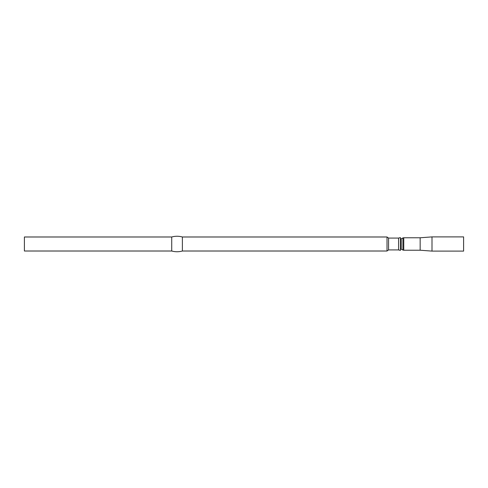 <?xml version="1.0" encoding="UTF-8"?>
<svg xmlns="http://www.w3.org/2000/svg" width="488" height="488" viewBox="0 0 488 488"><rect width="100%" height="100%" fill="white"/><g stroke="black" fill="none" stroke-linecap="round" stroke-linejoin="round"><path stroke-width="0.37" stroke-dasharray="2.44 1.83" d="M24.4 236.991L24.4 251.009M400.416 249.063L400.416 238.937L400.416 249.063M400.416 237.583L400.416 250.417M463.6 236.894L463.6 251.106M432.002 236.894L432.002 251.106M420.156 237.778L420.156 250.222M398.574 238.077L398.574 249.923M388.564 238.077L388.564 249.923M387.014 236.991L387.014 251.009M182.384 236.991L182.384 251.009M171.721 236.991L171.721 251.009M401.24 238.748L401.24 249.252M403.759 237.778L403.759 250.222M402.923 237.967L402.923 250.033"/><path stroke-width="0.73" d="M171.721 251.009L171.721 236.991L24.4 236.991L24.4 251.009L171.721 251.009A19.819 19.819 0 0 0 182.384 251.009L182.384 236.991A19.819 19.819 0 0 0 171.721 236.991M388.564 249.923L388.564 238.077L398.574 238.077L398.574 249.923L388.564 249.923L387.014 251.009L387.014 236.991L182.384 236.991M387.014 251.009L182.384 251.009M388.564 238.077L387.014 236.991M398.574 249.923L400.416 250.417L400.416 237.583L398.574 238.077M400.416 249.063A1.976 1.976 0 0 1 401.24 249.252L402.923 250.033L402.923 237.967L401.24 238.748A1.976 1.976 0 0 1 400.416 238.937M402.923 250.033A1.976 1.976 0 0 0 403.759 250.222L420.156 250.222L420.156 237.778L403.759 237.778A1.976 1.976 0 0 0 402.923 237.967M420.156 250.222L432.002 251.106L432.002 236.894L420.156 237.778M432.002 251.106L463.6 251.106L463.6 236.894L432.002 236.894M401.24 249.252L401.24 238.748M403.759 250.222L403.759 237.778"/></g></svg>
